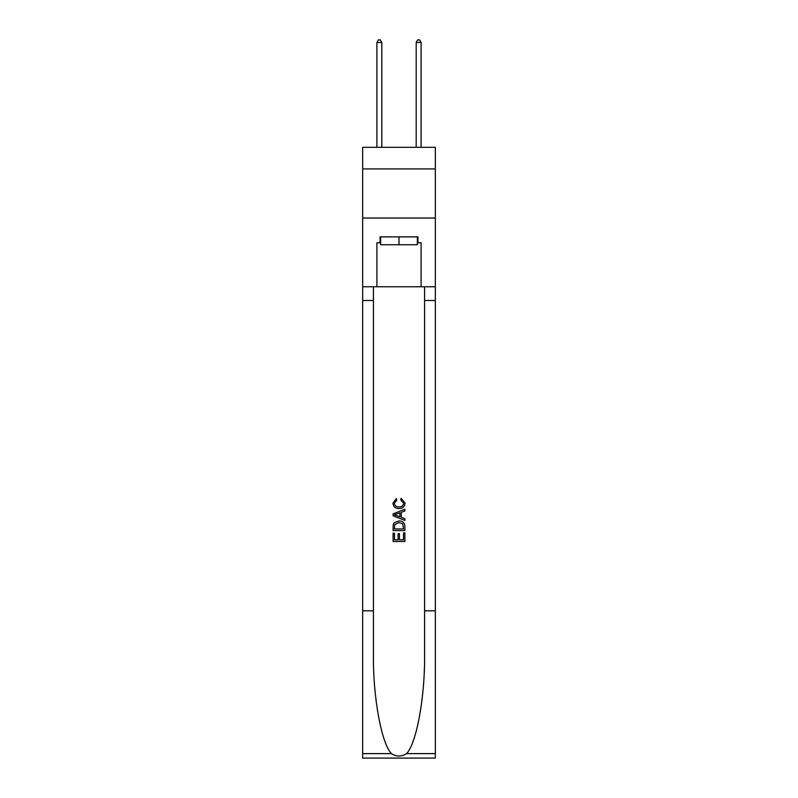 <?xml version="1.0" encoding="UTF-8"?>
<svg xmlns="http://www.w3.org/2000/svg" width="798" height="798" viewBox="0 0 798 798"><rect width="100%" height="100%" fill="white"/><g stroke="black" fill="none" stroke-linecap="round" stroke-linejoin="round"><path stroke-width="1.2" d="M435.329 168.927L435.329 147.321L362.671 147.321L362.671 168.927L435.329 168.927L435.329 218.024L362.671 218.024L362.671 168.927M417.364 236.876L417.364 244.737L380.636 244.737L380.636 236.876M399 236.876L399 244.737M403.529 532.884L403.529 539.827L399.449 539.827L403.529 539.827L403.529 532.884L404.885 532.884L404.885 541.493L393.105 541.493L393.105 533.184L393.105 541.493M398.092 533.633L398.092 539.827L394.461 539.827L398.092 539.827L398.092 533.633L399.449 533.633L399.449 539.827M394.112 522.79L393.274 524.505L394.112 522.79L398.93 520.944C402.701 520.934 404.686 522.75 404.885 526.391L404.885 530.61L393.105 530.61L393.105 526.59L393.105 530.61M401.115 498.281L400.726 499.947L401.115 498.281L405.035 503.099C404.716 506.72 402.681 508.535 398.91 508.555L398.91 508.555C395.289 508.486 393.304 506.67 392.955 503.129L396.377 498.59L396.736 500.246L394.312 503.209C394.661 505.752 396.187 506.989 398.9 506.9C401.653 507.039 403.249 505.822 403.678 503.249L400.726 499.947M406.601 753.621L435.329 753.621L435.329 758.1L362.671 758.1L362.671 610.809L373.424 610.809L373.424 654.599C372.895 696.455 381.384 743.207 391.399 753.621C396.466 756.853 401.524 756.853 406.601 753.621C416.616 743.207 425.105 696.455 424.576 654.599L424.576 286.761M393.105 513.892L393.105 515.767L404.885 520.446L393.105 515.767L393.105 513.892L404.885 509.214L393.105 513.892M424.576 610.809L435.329 610.809L435.329 218.024M362.671 610.809L362.671 218.024M373.424 286.761L373.424 610.809M435.329 753.621L435.329 610.809M362.671 286.761L376.905 286.761L376.905 242.772L380.636 242.772M417.364 242.772L417.953 242.772L417.953 236.876L380.048 236.876L380.048 242.772M417.953 242.772L421.095 242.772L421.095 286.761L435.329 286.761M376.905 286.761L421.095 286.761M404.885 509.214L404.885 510.979L401.264 512.316L401.264 517.343L404.885 518.68L404.885 520.446M396.636 515.638L399.898 516.835L399.898 512.815L394.461 514.83L396.636 515.638M399.898 512.815L399.898 516.835M393.105 526.59L393.274 524.505M402.691 523.737L403.529 528.954L402.691 523.737L398.9 522.61L394.711 524.615L394.461 528.954L403.529 528.954L394.461 528.954M393.105 533.184L394.461 533.184L394.461 539.827M381.813 147.321L381.813 42.454L376.905 42.454L376.905 147.321M376.905 42.454L378.382 39.9L380.347 39.9L381.813 42.454M421.095 147.321L421.095 42.454L416.187 42.454L416.187 147.321M416.187 42.454L417.653 39.9L419.618 39.9L421.095 42.454M424.576 300.507L435.329 300.507M373.424 300.507L362.671 300.507M362.671 753.621L391.399 753.621"/></g></svg>
